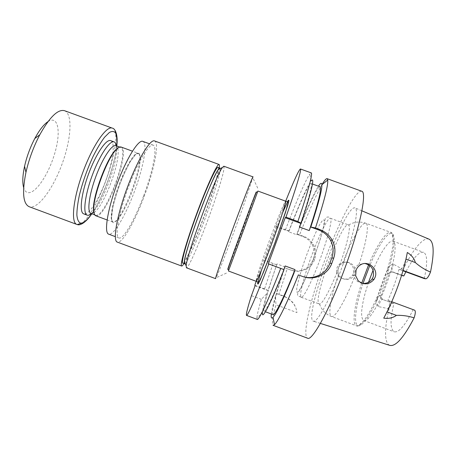 <?xml version="1.0" encoding="UTF-8"?>
<svg xmlns="http://www.w3.org/2000/svg" width="456" height="456" viewBox="0 0 456 456"><rect width="100%" height="100%" fill="white"/><g stroke="black" fill="none" stroke-linecap="round" stroke-linejoin="round"><path stroke-width="0.34" stroke-dasharray="2.28 1.71" d="M116.377 145.829L116.611 148.981M116.611 149.061C116.953 164.342 103.86 199.888 93.685 211.293M93.628 211.356L91.411 213.607M110.683 140.63C115.716 142.204 112.809 162.353 105.416 181.648C98.627 199.893 88.646 215.386 83.91 213.932L83.704 213.864M285.667 201.193L275.794 226.643L276.29 226.267L263.893 260.062L263.562 259.988L256.158 281.301C255.24 281.192 261.459 262.228 268.903 241.993C276.171 222.14 283.934 202.926 285.439 201.324L285.655 201.187M355.64 275.755L353.782 275.418L354.175 269.935C355.104 267.49 356.712 265.666 358.986 264.451L365.119 263.522M362.269 283.347C358.519 282.709 355.88 280.685 354.352 277.276L353.782 275.418M338.09 272.557L338.62 274.17C341.099 280.411 350.436 281.335 353.782 275.686C358.855 268.795 350.293 258.888 342.633 263.095C338.956 265.221 337.44 268.373 338.09 272.557L336.745 272.312C336.083 268.174 337.577 265.061 341.23 262.975C348.743 258.814 357.413 268.612 352.363 275.424C349.034 279.494 345.027 280.223 340.336 277.613C338.472 276.273 337.269 274.506 336.745 272.312M402.962 270.773L399.057 269.336C396.31 279.859 392.593 290.21 387.902 300.39L413.147 309.709C405.173 325.436 398.863 332.8 394.206 331.803C390.102 329.044 390 319.65 393.904 303.616L383.456 299.752C381.592 298.822 380.845 297.386 381.216 295.448L388.928 274.01L390.82 272.175L393.397 272.101L401.65 275.133M368.539 282.213L365.199 293.008C360.97 308.894 360.485 318.054 363.734 320.494L364.207 320.602C368.556 321.662 379.449 304.021 387.133 282.384C394.588 261.875 397.165 243.367 393.391 241.378L392.964 241.15C389.025 239.548 380.218 252.88 373.093 270.18M424.274 278.599C427.688 263.066 427.426 254.305 423.493 252.316C418.847 251.678 412.971 258.187 405.846 271.827M393.904 303.616L392.758 303.251C391.732 303.32 390.501 305.172 389.071 308.809C384.305 327.875 384.191 343.465 389.829 345.386M413.147 309.709L414.618 310.177M428.971 239.138C423.105 236.801 412.247 250.344 403.167 269.553C402.055 272.922 401.822 274.974 402.454 275.72M403.167 269.553L393.499 264.252C390.929 264.583 389.099 265.951 388.005 268.362C383.45 278.719 379.654 289.258 376.627 299.968C375.955 302.476 376.502 304.676 378.275 306.569L389.071 308.809M399.057 269.336L403.058 270.436M407.316 252.481L405.84 259.076C404.17 264.999 402.357 268.459 400.408 269.462M387.902 300.39L389.185 300.783C390.171 302.419 389.407 306.101 386.899 311.836L383.735 318.145M321.947 184.663C315.843 195.499 308.33 212.382 299.415 235.319L302.898 236.601C307.002 238.203 310.108 240.876 312.223 244.627C314.68 249.352 315.045 254.283 313.312 259.435L313.3 259.475C308.695 269.217 301.165 272.734 290.694 270.02L287.206 268.732L278.969 294.251L284.156 296.178C291.908 300.23 296.172 305.708 296.947 312.599L275.971 304.79C272.614 317.359 271.656 324.205 273.087 325.327M361.682 191.229C355.589 189.633 338.038 224.05 324.484 260.98C310.844 297.876 301.872 335.456 307.543 338.192M299.415 235.319L296.862 234.025C305.953 210.718 313.141 194.769 318.436 186.179M296.862 234.025L296.822 234.783C307.19 208.016 317.638 185.803 320.044 186.766M272.956 314.577C270.636 313.785 276.33 292.359 285.074 266.914L284.55 267.712L287.206 268.732M284.156 296.178L284.869 296.833L276.273 293.533L284.55 267.712M276.427 293.698L275.47 296.309L275.971 304.79M271.354 313.979C271.861 310.057 273.235 304.169 275.47 296.309M299.404 226.974C308.644 199.489 312.525 184.999 311.06 183.494C309.1 182.696 299.016 205.023 288.733 231.813L296.822 234.783M285.074 266.914L276.98 263.921C268.139 289.315 262.092 310.599 264.001 311.237L265.403 311.756M285.154 265.951C274.238 294.086 265.477 312.417 264.001 311.237M276.484 264.736L273.104 263.517L264.571 288.904L268.02 290.466L276.98 263.921M257.235 319.405L256.922 317.61L262.417 313.147C262.61 309.841 264.195 303.206 267.182 293.231L268.139 290.62L255.075 285.764M288.733 231.813L288.813 231.067C298.161 206.733 307.418 185.62 311.089 181.015L309.806 174.055L311.209 172.887M288.813 231.067L285.331 230.149C295.568 203.302 305.794 179.516 309.806 174.055M276.273 293.533L278.969 294.251M275.794 226.643L285.331 230.149M273.104 263.517L263.562 259.988M264.571 288.904L254.824 285.285M256.922 317.61C257.207 314.395 258.683 308.313 261.345 299.347L267.182 293.231M261.345 299.347L251.444 295.665M342.73 265.244C354.01 234.355 359.174 208.318 354.99 207.896C344.958 204.026 303.12 317.604 313.261 321.166C316.852 323.823 331.033 297.802 342.73 265.244M298.338 274.922L302.698 276.513M268.327 263.825L280.708 268.402M284.869 296.833C291.886 299.78 295.915 305.035 296.947 312.599M297.135 233.928L303.764 236.362C307.903 237.941 311.089 240.648 313.323 244.484C315.922 249.318 316.344 254.334 314.577 259.515L314.56 259.561C311.459 268.687 300.401 273.777 291.395 270.231L284.761 267.775M276.29 226.267L289.047 230.953M276.661 264.782L263.893 260.062M339.76 264.936C347.261 244.405 351.086 226.364 348.606 224.985L348.361 224.842C341.704 221.53 312.349 300.795 319.069 303.901L319.491 304.021C322.392 304.682 331.979 286.573 339.76 264.936M312.691 277.818C306.82 291.013 302.995 297.506 301.205 297.289L301.051 297.198C299.923 295.522 301.068 288.819 304.488 277.088M304.511 277.009C311.505 252.784 326.616 217.649 330.15 218.219L330.326 218.247C333.866 217.757 323.863 252.39 312.924 277.271M228.028 269.006L256.289 192.295M227.966 268.875C230.531 262.918 254.243 198.554 256.152 192.358M142.808 141.366C148.018 143.013 143.264 168.287 134.041 192.535C125.4 215.825 113.441 236.162 108.631 234.145M223.85 166.229C224.797 167.968 222.294 177.868 216.326 195.932C206.095 227.014 188.807 269.125 186.43 267.797M220.123 168.566C220.339 171.775 217.962 180.946 212.998 196.074C203.94 223.788 188.704 261.083 185.113 263.608M253.074 176.894L243.43 205.873C233.466 233.797 219.062 271.85 216.133 277.761L215.591 278.644M218.025 167.386C220.14 167.905 212.673 193.065 203.33 218.11C194.461 242.125 184.617 264.058 182.748 263.14M220.151 168.555C220.875 172.049 213.682 195.533 205.04 218.737C196.844 240.91 187.815 261.533 185.125 263.631M143.594 196.051C134.947 219.359 123.319 239.833 118.919 237.969C114.621 236.881 118.395 214.269 127.897 188.556C137.347 162.832 149.14 143.173 153.119 145.133C157.896 146.621 152.8 171.787 143.594 196.051M154.538 140.932C159.76 142.597 154.162 170.065 144.17 196.405C134.782 221.713 122.105 244.102 117.272 242.09M219.233 167.831C218.071 175.788 211.288 197.266 203.484 218.259C196.108 238.169 188.014 257.127 183.962 263.591M121.142 147.043C131.083 149.773 105.61 219.353 95.977 215.825L95.823 215.773M118.828 147.465L120.521 147.345C130.359 150.035 105.211 218.72 95.692 215.186L94.335 213.955M93.885 212.724L90.983 213.448M115.949 145.669L117.688 148.103M117.728 148.24L117.973 149.545C120.167 162.359 105.017 203.484 95.036 211.812L93.999 212.644M228.439 271.006C228.427 271.93 256.756 195.105 257.851 191.241L257.896 191.035M64.495 110.683C72.897 113.92 71.216 138.949 62.329 163.345C53.563 187.781 38.64 208.745 29.777 206.887L29.127 206.693M47.988 121.609C58.391 114.849 61.138 132.103 54.748 153.347C48.615 174.534 35.095 194.718 27.525 192.535C25.77 192.01 24.476 190.391 23.655 187.667M261.294 270.568L270.967 242.837L282.612 212.69M376.627 299.968C378.229 296.725 379.489 295.135 380.407 295.214L381.216 295.448M388.928 274.01L388.073 273.896C387.229 273.611 387.207 271.765 388.005 268.362M393.499 264.252C391.875 268.493 391.436 271.063 392.177 271.953L393.397 272.101M390.82 272.175L392.257 271.97L401.571 275.395L392.177 271.953C391.858 271.673 391.06 271.708 389.783 272.055L388.073 273.896M383.456 299.752L392.758 303.251M380.407 295.214C379.922 297.141 380.583 298.543 382.39 299.421C381.165 299.712 379.797 302.1 378.275 306.569M389.162 300.778L391.755 301.735L389.185 300.783M302.733 276.524L301.758 276.188M302.898 236.601L303.764 236.362M313.312 259.435L314.577 259.515M313.3 259.475L314.56 259.561M290.694 270.02L291.395 270.231M363.022 283.421C355.691 305.212 353.081 325.105 358.353 325.664C363.17 327.129 375.784 306.637 384.807 281.238C393.556 257.173 396.572 235.723 392.217 233.728C388.084 230.913 378.058 245.79 369.742 265.597M361.699 283.13C354.506 304.551 351.718 324.222 356.455 325.818C361.004 328.48 374.194 307.435 383.661 280.788C392.861 255.502 395.774 233.358 390.872 232.378C386.5 230.645 376.759 245.431 368.608 264.816M338.62 274.17C331.227 295.665 327.596 315.267 331.426 316.515C334.755 318.442 345.175 301.188 354.352 277.276M358.986 264.451C366.692 241.726 369.349 223.959 365.792 223.218C361.887 221.593 351.166 240.682 342.633 263.095M305.953 277.442C301.228 287.821 298.23 292.763 296.959 292.262L296.668 288.927C297.426 284.362 299.005 278.131 301.405 270.237C306.7 253.661 314.458 234.264 319.793 224.415L322.916 219.798L324.353 220.162L323.783 225.771L321.172 236.054C317.302 248.97 311.482 264.811 306.022 277.294M139.445 153.239L135.683 154.276L129.823 162.336L123.052 176.027C118.566 187.148 115.129 197.71 112.746 207.714L111.498 218.566L113.253 222.893L117.471 220.254C121.21 215.26 125.172 208.096 129.361 198.753C133.334 188.83 136.498 179.231 138.841 169.957L140.505 158.962L139.445 153.239M138.647 153.604C145.698 159.309 120.988 225.15 112.894 222.095L112.763 222.055C109.252 221.075 111.845 204.106 118.828 185.221C125.77 166.315 134.805 151.717 138.105 153.25L138.647 153.604M116.713 145.948C114.952 165.152 102.862 197.978 91.741 213.727M77.309 224.557L76.807 224.415M112.279 128.13C125.463 132.126 99.334 211.806 81.664 223.109M353.782 275.686L352.363 275.424M363.734 320.494L394.206 331.803M392.964 241.15L423.493 252.316M311.06 183.494L312.463 184.007M361.876 210.809L354.99 207.896M320.391 323.418L313.261 321.166M312.223 244.627L313.323 244.484M393.391 241.378L392.217 233.728L390.872 232.378L365.792 223.218C362.452 222.106 359.043 221.804 355.566 222.311L351.827 223.36L348.606 224.985M364.207 320.602L358.353 325.664L356.455 325.818L331.426 316.515C328.16 315.193 325.367 313.215 323.053 310.57L320.887 307.344L319.491 304.021M301.051 297.198L297.682 295.642L297.574 293.829L301.541 286.801L306.022 277.459M306.084 277.305L313.642 258.643L320.482 238.596L323.925 225.76C325.362 218.333 324.792 219.433 325.812 217.757C327.693 216.6 329.141 216.754 330.15 218.219M301.205 297.289L319.211 303.97M330.326 218.247L348.361 224.842M257.725 188.111L252.915 177.914M226.404 273.127L216.133 277.761M153.119 145.133L149.482 143.805M118.919 237.969L115.294 236.618M107.097 219.952L112.763 222.055C110.865 220.493 111.167 214.349 113.675 203.632L117.597 190.272C121.627 179.168 125.856 169.603 130.285 161.566L135.689 154.339L137.125 153.347L138.105 153.25L132.434 151.175M120.521 147.345L119.734 147.054M95.543 215.141L94.762 214.85M117.973 149.545L117.471 148.451M117.403 148.308L116.434 146.188M95.036 211.812L93.942 212.319M93.799 212.382L91.684 213.368M91.816 213.756C94.403 210.484 103.295 194.245 107.741 181.311C112.849 168.406 116.673 149.939 116.787 145.977"/><path stroke-width="0.68" d="M91.411 213.607C89.826 214.947 88.487 215.483 87.387 215.221L87.187 215.158C82.718 213.858 84.765 195.556 92.215 175.417C99.613 155.257 109.924 139.998 114.171 141.907C115.288 142.34 116.023 143.651 116.377 145.829M87.187 215.158L83.704 213.864C79.133 212.524 81.082 194.193 88.532 174.061C95.925 153.906 106.339 138.687 110.683 140.63L114.171 141.907M285.952 217.136C296.286 187.672 301.786 168.914 300.441 168.976C298.811 169.928 293.886 180.667 285.667 201.193C286.567 201.113 280.565 219.701 272.42 241.8C264.286 263.899 256.791 281.939 256.147 281.295L254.824 285.285L255.075 285.764L251.444 295.665C247.528 308 245.887 314.583 246.502 315.398C247.505 316.487 256.568 295.95 268.784 263.967L268.327 263.825L285.234 217.7L285.952 217.136L297.865 221.502L300.994 223.24L299.404 226.974L309.231 230.582L310.547 226.98L315.466 227.954C324.085 201.592 328.183 185.615 327.756 180.029L327.112 178.666C326.143 178.427 324.421 180.428 321.947 184.663M365.119 263.522C371.879 265.609 374.553 270.072 373.15 276.917L372.056 279.061C369.622 282.31 366.362 283.735 362.269 283.347M358.171 280.714C363.814 285.256 369.098 284.823 374.017 279.42L375.123 277.248C378.48 269.017 368.334 260.239 360.918 264.617C358.627 265.842 357.014 267.7 356.073 270.191L355.646 275.755L358.171 280.714M373.093 270.18L368.539 282.213M361.876 210.809L428.971 239.138C433.981 241.572 434.488 252.55 430.498 272.067C428.794 276.325 427.243 278.57 425.841 278.804L424.274 278.599L402.962 270.773M405.846 271.827L403.839 275.937L401.65 275.133M320.391 323.418L389.829 345.386C395.705 346.76 403.799 337.588 414.122 317.866C415.49 313.557 415.661 310.998 414.647 310.188L391.755 301.735L414.647 310.188M403.839 275.937L402.454 275.72M414.122 317.866C408.285 315.979 402.386 315.142 396.424 315.364C392.935 317.923 388.706 318.852 383.735 318.145C388.882 308.775 393.67 297.979 398.094 285.752C402.448 273.52 405.521 262.428 407.316 252.481C411.574 255.121 414.253 258.484 415.348 262.559C419.794 266.532 424.838 269.701 430.498 272.067M280.708 268.402L283.837 269.559L285.154 265.951L294.998 269.587L293.92 273.281C283.786 298.429 276.82 313.124 273.036 317.353L274.461 324.706C278.052 321.588 287.519 302.26 298.349 274.905L302.733 276.524C313.979 280.833 327.716 274.82 331.78 263.425L333.718 258.09C335.747 251.849 335.234 245.864 332.173 240.13C329.34 235.171 325.231 231.648 319.844 229.562L315.466 227.954M274.461 324.706L273.087 325.327L307.543 338.192C312.092 341.675 330.463 308.29 345.813 265.563C360.582 225.087 367.046 191.714 361.682 191.229L327.112 178.666M318.436 186.179C320.545 182.976 321.702 182.485 321.902 184.697C322.078 189.799 318.396 203.855 310.867 226.86M312.463 184.007L320.044 186.766C321.902 188.413 318.299 203.017 309.231 230.582M273.036 317.353C271.445 318.909 270.881 317.786 271.354 313.979M294.998 269.587C283.968 297.7 274.808 315.894 272.956 314.577L265.403 311.756M268.784 263.967L284.037 269.627C271.001 302.961 261.847 320.574 262.417 313.147M311.089 181.015C315.199 175.44 311.545 192.17 300.994 223.24M300.441 168.976L311.209 172.887C313.021 173.001 308.022 191.953 297.865 221.502M280.714 268.385C268.339 300.327 258.734 320.682 257.235 319.405L246.502 315.398M302.698 276.513C313.477 280.189 326.211 273.97 329.87 263.243L331.768 258.016C333.832 251.974 333.421 246.097 330.549 240.38C327.853 235.427 323.874 231.95 318.613 229.938L310.547 226.98M300.721 223.377L285.234 217.7M312.924 277.271L312.691 277.818M256.289 192.295L251.216 204.761L233.78 252.031L228.028 269.006M256.152 192.358L256.272 191.965L256.01 192.426C253.901 197.174 229.374 263.745 227.897 268.726C227.618 269.593 227.641 269.644 227.966 268.875M115.294 236.618L108.631 234.145C103.951 232.913 107.354 210.182 116.844 184.486C126.289 158.779 138.447 139.268 142.808 141.366L149.482 143.805M186.43 267.797L186.185 265.922C186.19 255.884 215.933 175.144 222.442 167.5L223.85 166.229L253.074 176.894C253.24 174.26 235.712 220.043 224.016 253.069C218.167 269.61 215.357 278.137 215.591 278.644L186.43 267.797M185.113 263.608C184.458 264.115 184.201 263.557 184.332 261.926C184.23 252.157 212.029 176.706 218.441 169.341C219.399 168.013 219.957 167.751 220.123 168.566M185.125 263.631L184.595 263.825L182.748 263.14C180.793 262.947 187.074 240.523 196.872 213.967C206.648 187.405 216.406 166.263 218.025 167.386L219.872 168.065L220.151 168.555M184.595 263.825C182.708 263.659 189.063 241.258 198.856 214.702C208.631 188.134 218.327 166.964 219.872 168.065M183.962 263.591C182.862 265.352 182.086 266.167 181.648 266.03L117.272 242.09C112.598 240.933 116.668 216.343 127.047 188.248C137.376 160.13 150.229 138.778 154.538 140.932L219.062 164.474C219.484 164.656 219.541 165.773 219.233 167.831M181.648 266.03C179.567 265.842 186.213 242.102 196.621 213.875C207.013 185.643 217.358 163.265 219.062 164.474M107.097 219.952L95.823 215.773C94.78 215.38 94.124 214.024 93.868 211.704C91.724 199.568 107.513 156.716 117.015 148.867C118.714 147.271 120.093 146.661 121.142 147.043L132.434 151.175M94.335 213.955L93.6 211.111C91.485 199.118 107.035 156.904 116.428 149.152L118.828 147.465M94.762 214.85L90.983 213.448C86.914 212.257 88.903 195.322 95.783 176.728C102.611 158.112 112.085 143.942 115.949 145.669L119.734 147.054M257.896 191.035L228.439 271.006L256.147 281.295L257.953 282.31L259.076 281.591L259.732 280.48L263.186 272.933L274.723 243.39L285.445 212.581L288.078 202.857L287.69 201.586L285.655 201.187L257.896 191.035M76.807 224.415L29.127 206.693C23.045 203.729 21.985 192.284 25.946 172.345C28.962 159.224 33.573 146.695 39.792 134.759C49.715 117.015 57.946 108.995 64.495 110.683L112.279 128.13C106.561 125.503 92.773 145.293 82.969 172.009C73.102 198.702 70.754 222.705 76.807 224.415L77.543 224.626C79.561 225.577 85.375 223.468 91.816 213.756M23.655 187.667C22.27 182.742 22.578 175.606 24.573 166.258C26.784 156.562 30.187 147.311 34.798 138.504C39.347 130.091 43.742 124.459 47.988 121.609M282.612 212.69L288.334 200.212L288.933 200.412L287.736 205.411L275.002 242.752L260.467 279.431L258.136 284.008L257.555 283.769L261.294 270.568M403.058 270.436L425.841 278.804M331.78 263.425L329.87 263.243M333.718 258.09L331.768 258.016M319.844 229.562L318.613 229.938M405.971 259.128L415.348 262.559M387.024 311.881L396.424 315.364M369.742 265.597L363.022 283.421M368.608 264.816L361.699 283.13M91.741 213.727C87.136 220.328 83.374 223.451 80.444 223.109C78.523 222.192 77.332 219.518 76.864 215.089C76.887 209.692 77.742 202.994 79.424 195.008C82.696 181.893 87.29 168.948 93.206 156.186C97.094 148.491 100.861 142.198 104.504 137.313L109.349 132.491C112.13 130.963 114.256 131.197 115.721 133.192C116.77 136.116 117.101 140.368 116.713 145.948M81.664 223.109L77.309 224.557M374.017 279.425L372.056 279.061M321.902 184.697L327.756 180.029M332.173 240.13L330.549 240.38M184.332 261.926L186.185 265.922M218.441 169.341L222.442 167.5M93.6 211.111L93.868 211.704M116.428 149.152L117.015 148.867M227.897 268.726L228.644 270.317M256.01 192.426L257.606 191.702M116.787 145.977C118.212 135.027 115.231 128.41 112.279 128.13M24.573 166.258L25.946 172.345M34.798 138.504L39.792 134.759"/></g></svg>
